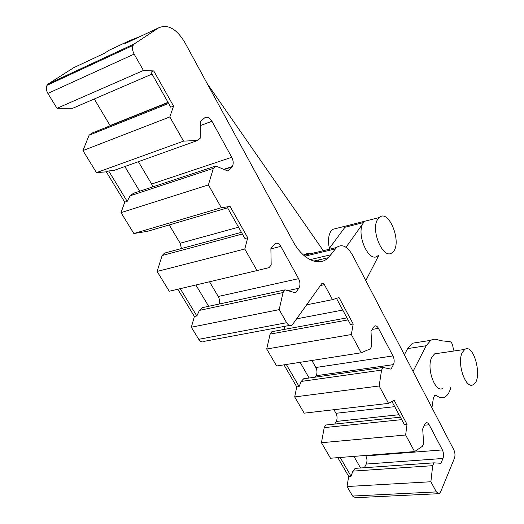 <?xml version="1.0" encoding="UTF-8"?>
<svg xmlns="http://www.w3.org/2000/svg" width="524" height="524" viewBox="0 0 524 524"><rect width="100%" height="100%" fill="white"/><g stroke="black" fill="none" stroke-linecap="round" stroke-linejoin="round"><path stroke-width="0.79" d="M432.686 465.672L433.918 462.836L355.154 468.364L352.907 471.115L432.686 465.672L430.879 481.752L436.361 491.905L439.171 493.66L440.586 491.971L454.452 458.251C455.323 455.539 455.12 452.743 453.849 449.867L352.645 255.299C347.379 246.221 341.995 243.634 336.493 247.544L328.476 257.657C319.162 266.873 302.931 260.048 292.883 241.158L184.599 42.044C176.333 28.65 167.673 23.914 158.621 27.851L134.439 43.813L133.109 45.378C132.068 47.894 132.408 50.795 134.144 54.096L47.874 93.429L57.005 108.304L72.757 108.252L152.045 74.074M47.874 93.429C46.178 90.429 45.896 87.731 47.022 85.333L48.424 83.814L73.668 67.707L104.414 53.284L109.097 50.258L129.408 40.715L124.771 43.728L158.621 27.851M438.195 493.713L355.567 497.695L352.6 496.051L347.032 486.527L348.683 476.375L337.823 457.662M321.448 442.728L330.513 458.238L414.576 451.577L405.628 435.005L321.448 442.728L324.205 427.623L401.705 419.632M400.388 417.176L325.725 425.016L324.205 427.623M333.926 409.709L335.963 413.292C337.332 416.154 337.43 418.873 336.257 421.44L334.751 424.067M381.57 370.108L383.031 367.468L303.671 378.793L301.195 381.439L381.57 370.108L379.147 385.991L294.698 396.93L304.175 413.154L388.539 403.375L394.14 400.29L407.03 424.309L405.628 435.005M294.698 396.93L296.754 386.895L283.962 364.848M266.703 349.004L276.626 365.988L361.213 352.79L351.355 334.535L266.703 349.004L270.115 334.109L348.047 319.902M346.96 317.878L271.884 331.692L270.115 334.109M284.827 326.314L283.91 329.485M289.484 325.443L204.615 341.262C202.533 342.578 200.581 341.93 198.753 339.316L191.339 327.231L194.384 316.47L177.8 289.235M157.102 271.439L169.259 291.252L257.015 270.567L244.787 249.024L157.102 271.439L162.145 255.535L242.383 234.005M241.446 232.348L164.529 253.112L162.145 255.535M169.252 224.94L180.145 243.234L181.468 248.54M213.353 168.348L215.783 166.023L133.548 193.258L130.103 195.819L213.353 168.348L208.395 184.907L121.024 212.639L133.843 233.521L147.454 231.333L227.593 207.825M121.024 212.639L124.758 202.153L106.293 171.839L96.475 172.632L183.544 141.133L169.815 116.944L82.943 150.578L96.475 172.632M168.158 102.599L91.916 133.109L89.113 135.199L82.943 150.578M94.261 98.984L110.217 125.786M57.005 108.304L143.445 70.478L153.748 70.936L173.555 106.097L169.815 116.944M173.555 106.097L170.758 107.204L150.958 72.148L153.748 70.936M89.113 135.199L168.636 103.444M215.783 166.023L227.763 170.988L232.152 166.599C233.678 164.071 233.54 160.966 231.752 157.279L211.932 121.273C209.528 117.481 207.091 116.348 204.635 117.861L200.312 121.581L200.22 138.212L197.692 140.452L183.544 141.133M208.395 184.907L221.338 207.714L230.095 206.449L247.728 237.752L244.787 249.024M320.374 285.528L324.415 284.67C323.577 283.288 322.719 282.908 321.847 283.523L292.261 324.926C290.316 326.282 288.429 325.548 286.615 322.712L279.181 309.625L283.065 292.536L285.095 289.857L295.464 292.818L298.837 288.246C300.396 285.534 300.317 282.344 298.588 278.663L280.818 246.391C278.775 243.162 276.724 242.383 274.661 244.046L270.888 248.599L271.177 264.993L269.067 267.613L257.015 270.567M324.415 284.67L332.504 299.649L339.002 297.534L353.202 324.002L351.355 334.535M383.031 367.468L391.002 369.132L393.439 364.625C394.552 361.999 394.389 359.097 392.961 355.914L378.459 328.338C377.149 326.059 375.774 325.339 374.346 326.183L370.999 331.404L371.726 346.279L370.213 348.873L361.213 352.79M379.147 385.991L388.539 403.375M433.918 462.836L440.926 463.295L442.976 458.467C443.894 455.697 443.697 452.841 442.387 449.906L429.163 424.761C428.187 423.012 427.139 422.383 426.025 422.868L424.892 424.211L422.704 428.927L423.628 443.553L422.357 446.35L414.576 451.577M134.144 54.096L143.445 70.478M279.181 309.625L191.339 327.231M133.843 233.521L221.338 207.714M285.095 289.857L202.493 307.627L199.421 310.385L283.065 292.536M199.421 310.385L196.828 315.959L194.384 316.47M196.828 315.959L180.243 288.665M195.871 284.977L208.657 306.304M219.058 304.064C219.877 301.555 219.602 299.021 218.233 296.479L209.515 281.761M430.879 481.752L347.032 486.527M306.678 304.811L332.504 299.649M352.907 471.115L351.041 476.224L348.683 476.375M351.041 476.224L340.181 457.472M353.923 456.384L360.558 467.984M364.376 467.716L366.25 464.054C367.324 461.415 367.2 458.71 365.883 455.939L365.608 455.454M418.211 342.303L412.427 343.213L407.652 348.591L404.371 354.741M116.806 46.636L109.097 50.258M328.594 249.431L344.923 227.272L363.636 222.543C355.226 232.898 368.896 264.22 377.928 255.712M462.207 352.632C456.581 363.342 465.829 389.863 473.277 384.636C483.187 379.998 474.233 342.879 464.781 349.416L462.207 352.632M437.691 353.405L434.612 353.857L431.9 357.034C425.933 367.579 435.143 393.511 442.931 388.336M346.01 247.282L363.636 222.543M323.295 250.701L207.118 83.454M140.786 36.215L129.408 40.715M127.404 42.496L124.771 43.728M319.581 261.712L318.468 259.989M312.363 254.389C309.186 252.889 306.324 253.197 303.769 255.312M431.94 407.744L433.394 397.965L434.815 395.214L436.512 395.522C439.413 397.847 442.158 398.371 444.745 397.107C447.548 395.581 449.585 392.338 450.85 387.374M454.013 351.001L453.011 347.307C452.566 344.045 451.544 342.159 449.959 341.648L441.627 340.81L437.782 339.847C435.32 338.884 432.994 339.041 430.813 340.325L426.169 345.742L413.043 371.418M378.708 255.535L365.804 280.595M378.02 218.908L379.206 217.565C389.234 207.969 402.969 244.924 392.312 252.47C383.457 261.004 369.787 229.309 378.02 218.908M329.373 248.376C327.782 240.811 328.404 234.935 331.227 230.73L332.491 229.407L337.292 228.189M391.945 401.495L404.364 424.571L407.03 424.309M301.195 381.439L299.125 386.568L296.754 386.895M299.125 386.568L286.333 364.475M300.128 362.32L309.108 378.02M315.206 377.149L316.096 375.741C317.354 373.232 317.269 370.488 315.841 367.494L311.878 360.486M336.46 298.366L350.51 324.487L353.202 324.002M247.728 237.752L244.918 238.492L227.285 207.275L230.095 206.449M130.103 195.819L127.181 201.367L124.758 202.153M127.181 201.367L108.704 170.975L106.293 171.839M197.692 140.452L114.605 170.202L108.704 170.975M124.856 166.534L139.666 191.234M152.766 186.891L151.626 184.048L138.382 161.687M110.079 125.55L168.014 102.35M286.615 322.712L198.753 339.316M280.818 246.391L270.895 248.88M298.588 278.663L218.233 296.479M298.837 288.246L287.761 290.617M436.361 491.905L352.6 496.051M429.163 424.761L424.427 425.226M442.387 449.906L365.883 455.939M442.976 458.467L366.25 464.054M407.652 348.591L426.169 345.742M436.512 395.522L434.167 395.797M134.439 43.813L48.424 83.814M310.077 259.649L331.057 254.73M304.811 256.19L335.268 248.939M336.257 421.44L399.072 414.726M335.963 413.292L394.723 406.65M378.459 328.338L372.184 329.419M392.961 355.914L315.841 367.494M393.439 364.625L316.096 375.741M296.728 318.821L342.748 310.051M180.145 243.234L238.531 227.193M211.932 121.273L200.292 125.577M231.752 157.279L151.626 184.048M231.804 167.005L224.167 169.494M434.612 353.857L464.781 349.416M412.427 343.213L430.813 340.325M379.206 217.565L332.491 229.407M133.109 45.378L47.022 85.333M313.732 261.09L328.476 257.657M303.815 255.352L336.493 247.544M223.781 169.337L232.152 166.599"/></g></svg>
